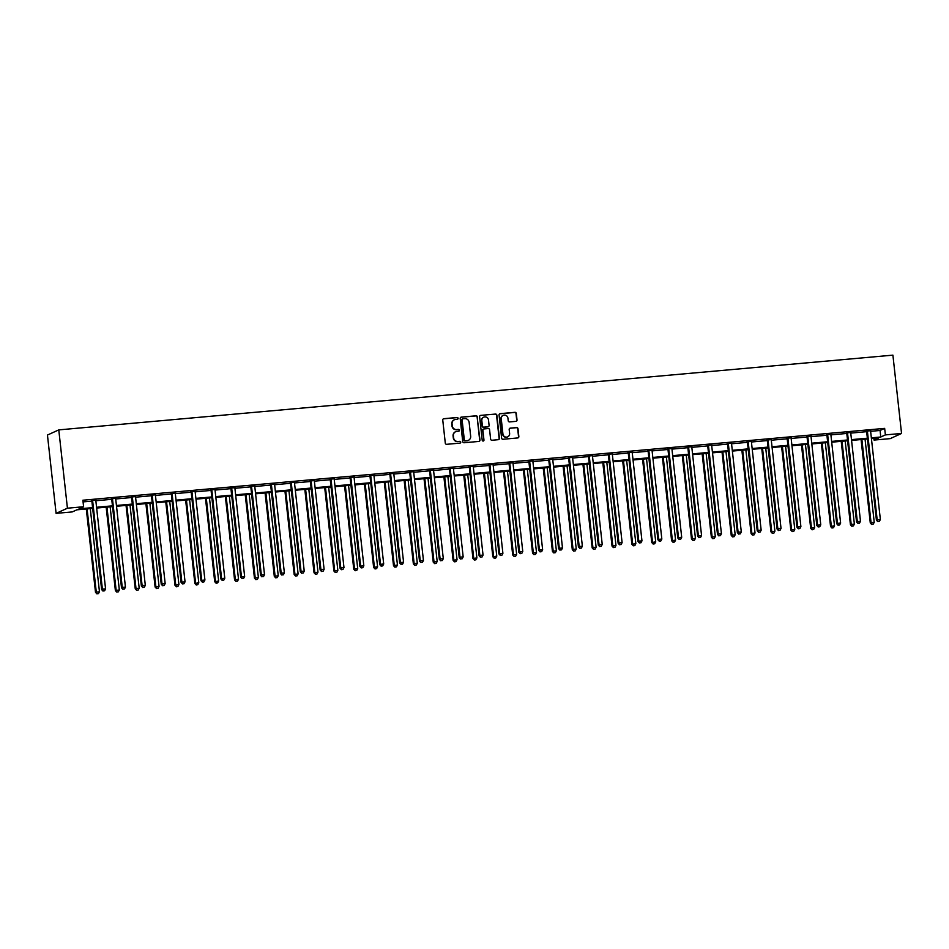 <?xml version="1.0" encoding="UTF-8"?>
<svg xmlns="http://www.w3.org/2000/svg" width="949" height="949" viewBox="0 0 949 949"><rect width="100%" height="100%" fill="white"/><g stroke="black" fill="none" stroke-linecap="round" stroke-linejoin="round"><path stroke-width="1.42" d="M458.118 418.319A0.902 0.878 65.5 0 0 457.145 417.501L443.859 418.687A1.293 1.246 65.5 0 0 442.756 420.075L445.295 443.136A1.293 1.246 65.5 0 0 446.694 444.31L459.968 443.124A0.902 0.878 65.5 0 0 460.751 442.151A0.902 0.878 65.5 0 0 459.767 441.332L458.059 441.487A4.14 3.998 65.5 0 1 453.598 437.738L453.385 435.816A4.14 3.998 65.5 0 1 456.932 431.356L458.652 431.202A0.902 0.878 65.5 0 0 459.435 430.229A0.902 0.878 65.5 0 0 458.462 429.411L456.742 429.565A4.14 3.998 65.5 0 1 452.282 425.828L452.068 423.906A4.14 3.998 65.5 0 1 455.615 419.446L457.335 419.292A0.902 0.878 65.5 0 0 458.118 418.319M457.454 419.268A0.902 0.878 65.5 0 0 456.837 417.631L443.551 418.829A1.293 1.246 65.5 0 0 443.313 418.877M460.087 443.1A0.902 0.878 65.5 0 0 459.47 441.463L458.059 441.487M458.77 431.19A0.902 0.878 65.5 0 0 458.153 429.553L456.742 429.565M515.924 421.356A1.293 1.246 65.5 0 0 517.027 419.956L516.315 413.491A1.293 1.246 65.5 0 0 514.927 412.317L500.17 413.645A1.293 1.246 65.5 0 0 499.067 415.033L501.606 438.094A1.293 1.246 65.5 0 0 503.006 439.268L517.751 437.94A1.293 1.246 65.5 0 0 518.854 436.552L518 428.734A1.293 1.246 65.5 0 0 516.6 427.56L510.289 428.129A1.293 1.246 65.5 0 0 509.186 429.529L509.613 433.396A3.464 3.345 65.5 0 1 507.703 436.848A3.464 3.345 65.5 0 1 502.923 434.001L501.25 418.817A3.464 3.345 65.5 0 1 503.16 415.365A3.464 3.345 65.5 0 1 507.94 418.212L508.213 420.751A1.293 1.246 65.5 0 0 509.601 421.914L515.924 421.356M870.624 431.321L880.067 430.466L884.658 428.379L885.381 434.903L901.55 433.456L892.902 355.14L58.779 429.885L47.45 435.045L56.098 513.362L72.266 511.914L76.857 509.827L92.67 508.403M884.658 428.379L82.883 500.218L83.595 506.742L67.426 508.201L58.779 429.885M477.442 416.967A1.293 1.246 65.5 0 0 476.042 415.804L461.297 417.121A1.293 1.246 65.5 0 0 460.194 418.521L462.732 441.582A1.293 1.246 65.5 0 0 464.12 442.744L478.877 441.427A1.293 1.246 65.5 0 0 479.98 440.028L477.133 417.109A1.293 1.246 65.5 0 0 475.746 415.947L460.989 417.263A1.293 1.246 65.5 0 0 460.751 417.311M480.74 415.377L495.485 414.061A1.293 1.246 65.5 0 1 496.873 415.235L499.423 438.296A1.293 1.246 65.5 0 1 498.308 439.684L491.997 440.253A1.293 1.246 65.5 0 1 490.609 439.079L489.577 429.731A1.293 1.246 65.5 0 0 488.189 428.557L484.002 428.936A1.293 1.246 65.5 0 0 482.887 430.324L483.966 440.063A0.902 0.878 65.5 0 1 483.468 440.965A0.902 0.878 65.5 0 1 482.211 440.217L479.625 416.777A1.293 1.246 65.5 0 1 480.74 415.377L495.485 414.061M83.061 501.891L91.863 501.096M95.849 500.74L111.733 499.316M115.707 498.96L131.591 497.537M135.577 497.181L151.46 495.758M155.446 495.402L171.33 493.978M175.304 493.622L191.188 492.199M195.174 491.843L211.058 490.419M215.043 490.064L230.927 488.64M234.913 488.284L250.785 486.861M254.771 486.505L270.655 485.081M274.641 484.725L290.524 483.302M294.51 482.946L310.394 481.523M314.368 481.167L330.252 479.743M334.238 479.387L350.122 477.964M354.107 477.596L369.991 476.173M373.965 475.817L389.849 474.393M393.835 474.037L409.719 472.614M413.705 472.258L429.589 470.834M433.574 470.479L449.446 469.055M453.432 468.699L469.316 467.276M473.302 466.92L489.186 465.496M493.172 465.14L509.055 463.717M513.029 463.361L528.913 461.938M532.899 461.582L548.783 460.158M552.769 459.802L568.653 458.379M572.627 458.023L588.51 456.599M592.496 456.244L608.38 454.82M612.366 454.464L628.25 453.041M632.236 452.685L648.108 451.261M652.093 450.894L667.977 449.482M671.963 449.114L687.847 447.691M691.833 447.335L707.717 445.911M711.691 445.556L727.575 444.132M731.56 443.776L747.444 442.353M751.43 441.997L767.314 440.573M771.288 440.217L787.172 438.794M791.158 438.438L807.041 437.014M811.027 436.659L826.911 435.235M830.897 434.879L846.769 433.456M850.755 433.1L866.639 431.676M95.837 500.159L91.638 500.526M115.707 498.379L111.496 498.747M135.577 496.6L131.365 496.968M155.446 494.809L151.235 495.188M175.304 493.029L171.093 493.409M195.174 491.25L190.963 491.629M215.043 489.47L210.832 489.85M234.901 487.691L230.702 488.071M254.771 485.912L250.56 486.291M274.641 484.132L270.429 484.512M294.498 482.353L290.299 482.733M314.368 480.574L310.157 480.953M334.238 478.794L330.027 479.174M354.107 477.015L349.896 477.394M373.965 475.235L369.754 475.615M393.835 473.456L389.624 473.824M413.705 471.677L409.493 472.044M433.563 469.897L429.363 470.265M453.432 468.106L449.221 468.486M473.302 466.327L469.091 466.706M493.16 464.547L488.96 464.927M513.029 462.768L508.818 463.148M532.899 460.989L528.688 461.368M552.769 459.209L548.558 459.589M572.627 457.43L568.415 457.809M592.496 455.65L588.285 456.03M612.366 453.871L608.155 454.251M632.224 452.092L628.024 452.471M652.093 450.312L647.882 450.692M671.963 448.533L667.752 448.913M691.821 446.754L687.622 447.121M711.691 444.974L707.48 445.342M731.56 443.195L727.349 443.563M751.43 441.404L747.219 441.783M771.288 439.624L767.077 440.004M791.158 437.845L786.946 438.224M811.027 436.066L806.816 436.445M830.885 434.286L826.686 434.666M850.755 432.507L846.544 432.886M870.624 430.727L866.413 431.107M901.55 433.456L890.221 438.628L874.041 440.075L878.644 437.975L871.431 438.628M873.863 438.402L874.041 440.075M871.348 437.845L880.779 437.003L885.381 434.903M83.595 506.742L79.004 508.842L92.587 507.632M96.561 507.264L112.457 505.841M116.43 505.485L132.314 504.061M136.3 503.705L152.184 502.282M156.17 501.926L172.054 500.503M176.028 500.147L191.912 498.723M195.897 498.367L211.781 496.944M215.767 496.588L231.651 495.164M235.625 494.809L251.521 493.385M255.495 493.029L271.378 491.606M275.364 491.25L291.248 489.826M295.222 489.47L311.118 488.047M315.092 487.691L330.976 486.268M334.961 485.912L350.845 484.488M354.831 484.132L370.715 482.709M374.689 482.353L390.573 480.929M394.559 480.562L410.442 479.138M414.428 478.782L430.312 477.359M434.286 477.003L450.182 475.579M454.156 475.224L470.04 473.8M474.026 473.444L489.909 472.021M493.883 471.665L509.779 470.241M513.753 469.885L529.637 468.462M533.623 468.106L549.507 466.683M553.492 466.327L569.376 464.903M573.35 464.547L589.234 463.124M593.22 462.768L609.104 461.344M613.09 460.989L628.973 459.565M632.947 459.209L648.843 457.786M652.817 457.43L668.701 456.006M672.687 455.65L688.571 454.227M692.545 453.871L708.44 452.448M712.414 452.08L728.298 450.656M732.284 450.301L748.168 448.877M752.154 448.521L768.038 447.098M772.011 446.742L787.895 445.318M791.881 444.962L807.765 443.539M811.751 443.183L827.635 441.76M831.609 441.404L847.504 439.98M851.478 439.624L867.362 438.201M67.426 508.201L56.098 513.362M867.445 438.984L851.561 440.407M847.587 440.763L831.704 442.187M827.718 442.542L811.834 443.966M807.848 444.322L791.964 445.745M787.99 446.101L772.095 447.525M768.121 447.881L752.237 449.304M748.251 449.66L732.367 451.083M728.393 451.439L712.497 452.863M708.523 453.219L692.64 454.642M688.654 454.998L672.77 456.422M668.784 456.777L652.9 458.201M648.926 458.557L633.042 459.98M629.057 460.336L613.173 461.76M609.187 462.116L593.303 463.539M589.329 463.895L573.433 465.318M569.459 465.686L553.575 467.11M549.59 467.466L533.706 468.889M529.732 469.245L513.836 470.668M509.862 471.024L493.978 472.448M489.992 472.804L474.109 474.227M470.123 474.583L454.239 476.007M450.265 476.362L434.381 477.786M430.395 478.142L414.511 479.565M410.526 479.921L394.642 481.345M390.668 481.701L374.772 483.124M370.798 483.48L354.914 484.903M350.928 485.259L335.044 486.683M331.071 487.039L315.175 488.462M311.201 488.818L295.317 490.242M291.331 490.597L275.447 492.021M271.461 492.389L255.578 493.812M251.604 494.168L235.72 495.592M231.734 495.947L215.85 497.371M211.864 497.727L195.98 499.15M192.006 499.506L176.111 500.93M172.137 501.286L156.253 502.709M152.267 503.065L136.383 504.488M132.409 504.844L116.513 506.268M112.54 506.624L96.656 508.047M880.067 430.466L880.779 437.003M454.203 419.849A4.14 3.998 65.5 0 0 451.771 424.037L452.068 423.906M456.433 429.707A4.14 3.998 65.5 0 1 451.973 425.959L451.771 424.037M455.52 431.771A4.14 3.998 65.5 0 0 453.076 435.959L453.385 435.816M457.75 441.617A4.14 3.998 65.5 0 1 453.29 437.88L453.076 435.959M479.115 441.38A1.293 1.246 65.5 0 0 479.684 440.17L477.133 417.109M462.875 418.794A0.902 0.878 65.5 0 0 462.092 419.766L464.334 440.016A0.902 0.878 65.5 0 0 465.307 440.834L467.11 440.668A4.14 3.998 65.5 0 0 470.668 436.208L469.138 422.376A4.14 3.998 65.5 0 0 464.678 418.628L462.875 418.794M462.448 418.948A0.902 0.878 65.5 0 0 461.783 419.909L462.092 419.766M468.225 440.395A4.14 3.998 65.5 0 1 466.813 440.811L464.998 440.977A0.902 0.878 65.5 0 1 464.025 440.158L461.783 419.909M498.545 439.636A1.293 1.246 65.5 0 0 499.115 438.426L496.564 415.365A1.293 1.246 65.5 0 0 495.176 414.203M483.456 429.114A1.293 1.246 65.5 0 0 482.578 430.466L483.966 440.063M483.302 441.024A0.902 0.878 65.5 0 0 483.658 440.206M488.51 420.027A3.464 3.345 65.5 0 0 483.729 417.18A3.464 3.345 65.5 0 0 481.819 420.621L482.412 425.971A1.293 1.246 65.5 0 0 483.8 427.145L487.988 426.765A1.293 1.246 65.5 0 0 489.091 425.377L488.51 420.027M483.575 417.252A3.464 3.345 65.5 0 0 481.511 420.763L481.819 420.621M488.225 426.718A1.293 1.246 65.5 0 1 487.679 426.908L483.492 427.275A1.293 1.246 65.5 0 1 482.104 426.113L481.511 420.763M503.006 415.448A3.464 3.345 65.5 0 0 500.942 418.96L501.25 418.817M507.549 436.908A3.464 3.345 65.5 0 1 502.614 434.144L500.942 418.96M517.988 437.892A1.293 1.246 65.5 0 0 518.557 436.694L517.691 428.877A1.293 1.246 65.5 0 0 516.303 427.702L509.981 428.272A1.293 1.246 65.5 0 0 509.743 428.319M516.161 421.309A1.293 1.246 65.5 0 0 516.719 420.099L516.007 413.622A1.293 1.246 65.5 0 0 514.619 412.459L499.862 413.776A1.293 1.246 65.5 0 0 499.625 413.823M86.3 508.972L95.505 592.354L99.455 591.725L90.285 508.617M87.094 508.901L96.276 592.01L96.881 593.86L98.459 593.611L97.189 593.718M99.455 591.725L98.459 593.611M96.881 593.86L95.505 592.354M92.646 500.847L91.875 501.191L101.626 589.566L102.397 589.21L92.646 500.847A1.317 1.269 65.5 0 0 92.492 500.372L92.397 500.182M103.311 590.93L104.58 590.812L103.311 590.93L102.397 589.21L105.576 588.926L95.825 500.562A1.317 1.269 65.5 0 1 95.861 500.064L95.92 499.862M91.875 501.191A1.317 1.269 65.5 0 0 91.733 500.716L91.495 500.265M101.626 589.566L103.002 591.073M104.58 590.812L105.576 588.926M106.169 507.193L115.375 590.575L119.325 589.946L110.143 506.837M106.964 507.122L116.134 590.231L116.751 592.081L118.328 591.832L117.047 591.939M119.325 589.946L118.328 591.832M116.751 592.081L115.375 590.575M126.039 505.414L135.244 588.795L139.183 588.166L130.013 505.058M126.834 505.343L136.004 588.451L136.609 590.302L138.186 590.053L136.917 590.159M139.183 588.166L138.186 590.053M136.609 590.302L135.244 588.795M112.504 499.067L111.745 499.411L121.496 587.787L122.267 587.431L112.504 499.067A1.317 1.269 65.5 0 0 112.362 498.593L112.267 498.403M123.18 589.151L124.449 589.032L123.18 589.151L122.267 587.431L125.446 587.146L115.695 498.783A1.317 1.269 65.5 0 1 115.731 498.284L115.778 498.083M111.745 499.411A1.317 1.269 65.5 0 0 111.591 498.937L111.365 498.486M121.496 587.787L122.872 589.293M124.449 589.032L125.446 587.146M132.374 497.288L131.603 497.632L141.365 586.008L142.125 585.652L132.374 497.288A1.317 1.269 65.5 0 0 132.231 496.802L132.136 496.624M143.038 587.372L144.319 587.253L143.038 587.372L142.125 585.652L145.316 585.367L135.553 497.003A1.317 1.269 65.5 0 1 135.6 496.505L135.648 496.303M131.603 497.632A1.317 1.269 65.5 0 0 131.46 497.157L131.223 496.707M141.365 586.008L142.741 587.514M144.319 587.253L145.316 585.367M145.897 503.634L155.102 587.016L159.052 586.387L149.883 503.278M146.692 503.563L155.873 586.672L156.478 588.522L158.056 588.273L156.787 588.38M159.052 586.387L158.056 588.273M156.478 588.522L155.102 587.016M165.767 501.855L174.972 585.236L178.922 584.596L169.741 501.499M166.561 501.784L175.731 584.881L176.348 586.743L177.926 586.494L176.644 586.601M178.922 584.596L177.926 586.494M176.348 586.743L174.972 585.236M185.636 500.076L194.842 583.457L198.792 582.816L189.61 499.72M186.431 500.004L195.601 583.101L196.206 584.964L197.783 584.703L196.514 584.821M198.792 582.816L197.783 584.703M196.206 584.964L194.842 583.457M152.243 495.508L151.472 495.853L161.235 584.216L161.994 583.872L152.243 495.508A1.317 1.269 65.5 0 0 152.089 495.022L151.994 494.844M162.908 585.592L164.177 585.474L162.908 585.592L161.994 583.872L165.173 583.588L155.422 495.224A1.317 1.269 65.5 0 1 155.458 494.726L155.517 494.524M151.472 495.853A1.317 1.269 65.5 0 0 151.33 495.378L151.093 494.927M161.235 584.216L162.599 585.723M164.177 585.474L165.173 583.588M172.101 493.729L171.342 494.073L181.093 582.437L181.864 582.093L172.101 493.729A1.317 1.269 65.5 0 0 171.959 493.243L171.864 493.065M182.777 583.813L184.047 583.694L182.777 583.813L181.864 582.093L185.043 581.808L175.292 493.444A1.317 1.269 65.5 0 1 175.328 492.946L175.387 492.745M171.342 494.073A1.317 1.269 65.5 0 0 171.2 493.599L170.962 493.148M181.093 582.437L182.469 583.943M184.047 583.694L185.043 581.808M191.971 491.95L191.212 492.294L200.963 580.658L201.734 580.313L191.971 491.95A1.317 1.269 65.5 0 0 191.828 491.463L191.734 491.285M202.635 582.034L203.916 581.915L202.635 582.034L201.734 580.313L204.913 580.029L195.15 491.665A1.317 1.269 65.5 0 1 195.197 491.167L195.245 490.965M191.212 492.294A1.317 1.269 65.5 0 0 191.057 491.819L190.82 491.368M200.963 580.658L202.339 582.164M203.916 581.915L204.913 580.029M205.494 498.296L214.699 581.678L218.65 581.037L209.48 497.94M206.289 498.225L215.47 581.322L216.075 583.184L217.653 582.923L216.384 583.042M218.65 581.037L217.653 582.923M216.075 583.184L214.699 581.678M211.841 490.17L211.069 490.514L220.832 578.878L221.592 578.534L211.841 490.17A1.317 1.269 65.5 0 0 211.698 489.684L211.591 489.506M222.505 580.254L223.786 580.136L222.505 580.254L221.592 578.534L224.783 578.249L215.02 489.886A1.317 1.269 65.5 0 1 215.055 489.387L215.115 489.186M211.069 490.514A1.317 1.269 65.5 0 0 210.927 490.04L210.69 489.577M220.832 578.878L222.196 580.385M223.786 580.136L224.783 578.249M225.364 496.517L234.569 579.898L238.519 579.258L229.35 496.161M226.159 496.446L235.34 579.542L235.945 581.405L237.523 581.144L236.254 581.263M238.519 579.258L237.523 581.144M235.945 581.405L234.569 579.898M231.71 488.391L230.939 488.735L240.69 577.099L241.461 576.755L231.71 488.391A1.317 1.269 65.5 0 0 231.556 487.905L231.461 487.727M242.375 578.463L243.644 578.356L242.375 578.463L241.461 576.755L244.64 576.47L234.889 488.094A1.317 1.269 65.5 0 1 234.925 487.608L234.984 487.406M230.939 488.735A1.317 1.269 65.5 0 0 230.797 488.261L230.56 487.798M240.69 577.099L242.066 578.605M243.644 578.356L244.64 576.47M245.233 494.737L254.439 578.119L258.389 577.478L249.207 494.382M246.028 494.666L255.198 577.763L255.803 579.625L257.393 579.365L256.111 579.483M258.389 577.478L257.393 579.365M255.803 579.625L254.439 578.119M251.568 486.6L250.809 486.956L260.56 575.319L261.331 574.975L251.568 486.6A1.317 1.269 65.5 0 0 251.426 486.125L251.331 485.935M262.244 576.684L263.514 576.577L262.244 576.684L261.331 574.975L264.51 574.691L254.759 486.315A1.317 1.269 65.5 0 1 254.795 485.829L254.842 485.627M250.809 486.956A1.317 1.269 65.5 0 0 250.655 486.481L250.417 486.018M260.56 575.319L261.936 576.826M263.514 576.577L264.51 574.691M265.091 492.958L274.297 576.34L278.247 575.699L269.077 492.602M265.898 492.887L275.068 575.984L275.673 577.846L277.25 577.585L275.981 577.704M278.247 575.699L277.25 577.585M275.673 577.846L274.297 576.34M271.438 484.82L270.667 485.176L280.43 573.54L281.189 573.196L271.438 484.82A1.317 1.269 65.5 0 0 271.295 484.346L271.189 484.156M282.102 574.904L283.383 574.797L282.102 574.904L281.189 573.196L284.38 572.911L274.617 484.536A1.317 1.269 65.5 0 1 274.664 484.049L274.712 483.848M270.667 485.176A1.317 1.269 65.5 0 0 270.524 484.69L270.287 484.239M280.43 573.54L281.794 575.047M283.383 574.797L284.38 572.911M284.961 491.179L294.166 574.56L298.116 573.92L288.947 490.823M285.756 491.108L294.937 574.204L295.542 576.067L297.12 575.806L295.851 575.924M298.116 573.92L297.12 575.806M295.542 576.067L294.166 574.56M291.307 483.041L290.536 483.397L300.287 571.761L301.058 571.417L291.307 483.041A1.317 1.269 65.5 0 0 291.153 482.567L291.058 482.377M301.972 573.125L303.241 573.018L301.972 573.125L301.058 571.417L304.238 571.132L294.487 482.756A1.317 1.269 65.5 0 1 294.522 482.258L294.581 482.068M290.536 483.397A1.317 1.269 65.5 0 0 290.394 482.911L290.157 482.46M300.287 571.761L301.663 573.267M303.241 573.018L304.238 571.132M304.831 489.399L314.036 572.769L317.986 572.14L308.805 489.032M305.625 489.328L314.795 572.425L315.412 574.275L316.99 574.026L315.709 574.145M317.986 572.14L316.99 574.026M315.412 574.275L314.036 572.769M311.165 481.262L310.406 481.618L320.157 569.981L320.928 569.637L311.165 481.262A1.317 1.269 65.5 0 0 311.023 480.787L310.928 480.597M321.841 571.345L323.111 571.239L321.841 571.345L320.928 569.637L324.107 569.341L314.356 480.977A1.317 1.269 65.5 0 1 314.392 480.479L314.439 480.289M310.406 481.618A1.317 1.269 65.5 0 0 310.252 481.131L310.026 480.68M320.157 569.981L321.533 571.488M323.111 571.239L324.107 569.341M324.7 487.608L333.906 570.99L337.844 570.361L328.674 487.252M325.495 487.537L334.665 570.646L335.27 572.496L336.848 572.247L335.578 572.366M337.844 570.361L336.848 572.247M335.27 572.496L333.906 570.99M331.035 479.482L330.264 479.838L340.027 568.202L340.786 567.846L331.035 479.482A1.317 1.269 65.5 0 0 330.893 479.008L330.798 478.818M341.699 569.566L342.98 569.459L341.699 569.566L340.786 567.846L343.977 567.561L334.214 479.198A1.317 1.269 65.5 0 1 334.262 478.699L334.309 478.51M330.264 479.838A1.317 1.269 65.5 0 0 330.122 479.352L329.884 478.901M340.027 568.202L341.403 569.708M342.98 569.459L343.977 567.561M344.558 485.829L353.763 569.21L357.714 568.581L348.544 485.473M345.353 485.758L354.535 568.866L355.14 570.717L356.717 570.468L355.448 570.586M357.714 568.581L356.717 570.468M355.14 570.717L353.763 569.21M350.905 477.703L350.134 478.059L359.896 566.423L360.656 566.067L350.905 477.703A1.317 1.269 65.5 0 0 350.75 477.228L350.656 477.039M361.569 567.787L362.838 567.668L361.569 567.787L360.656 566.067L363.835 565.782L354.084 477.418A1.317 1.269 65.5 0 1 354.119 476.92L354.179 476.73M350.134 478.059A1.317 1.269 65.5 0 0 349.991 477.572L349.754 477.122M359.896 566.423L361.261 567.929M362.838 567.668L363.835 565.782M364.428 484.049L373.633 567.431L377.583 566.802L368.402 483.693M365.223 483.978L374.392 567.087L375.009 568.937L376.587 568.688L375.306 568.795M377.583 566.802L376.587 568.688M375.009 568.937L373.633 567.431M370.762 475.923L370.003 476.268L379.754 564.643L380.525 564.287L370.762 475.923A1.317 1.269 65.5 0 0 370.62 475.449L370.525 475.259M381.439 566.007L382.708 565.889L381.439 566.007L380.525 564.287L383.704 564.003L373.953 475.639A1.317 1.269 65.5 0 1 373.989 475.141L374.048 474.951M370.003 476.268A1.317 1.269 65.5 0 0 369.861 475.793L369.624 475.342M379.754 564.643L381.13 566.15M382.708 565.889L383.704 564.003M384.298 482.27L393.503 565.651L397.453 565.023L388.271 481.914M385.092 482.199L394.262 565.307L394.867 567.158L396.445 566.909L395.175 567.016M397.453 565.023L396.445 566.909M394.867 567.158L393.503 565.651M390.632 474.144L389.873 474.488L399.624 562.864L400.395 562.508L390.632 474.144A1.317 1.269 65.5 0 0 390.49 473.67L390.395 473.48M401.297 564.228L402.578 564.109L401.297 564.228L400.395 562.508L403.574 562.223L393.811 473.859A1.317 1.269 65.5 0 1 393.859 473.361L393.906 473.16M389.873 474.488A1.317 1.269 65.5 0 0 389.719 474.014L389.481 473.563M399.624 562.864L401 564.37M402.578 564.109L403.574 562.223M404.155 480.491L413.361 563.872L417.311 563.243L408.141 480.135M404.95 480.419L414.132 563.528L414.737 565.379L416.314 565.13L415.045 565.236M417.311 563.243L416.314 565.13M414.737 565.379L413.361 563.872M410.502 472.365L409.731 472.709L419.494 561.084L420.253 560.729L410.502 472.365A1.317 1.269 65.5 0 0 410.359 471.89L410.253 471.7M421.166 562.449L422.447 562.33L421.166 562.449L420.253 560.729L423.444 560.444L413.681 472.08A1.317 1.269 65.5 0 1 413.717 471.582L413.776 471.38M409.731 472.709A1.317 1.269 65.5 0 0 409.588 472.234L409.351 471.783M419.494 561.084L420.858 562.591M422.447 562.33L423.444 560.444M424.025 478.711L433.23 562.093L437.181 561.464L428.011 478.355M424.82 478.64L434.001 561.749L434.606 563.599L436.184 563.35L434.915 563.457M437.181 561.464L436.184 563.35M434.606 563.599L433.23 562.093M430.372 470.585L429.6 470.929L439.351 559.305L440.122 558.949L430.372 470.585A1.317 1.269 65.5 0 0 430.217 470.099L430.122 469.921M441.036 560.669L442.305 560.551L441.036 560.669L440.122 558.949L443.302 558.664L433.551 470.301A1.317 1.269 65.5 0 1 433.586 469.802L433.646 469.601M429.6 470.929A1.317 1.269 65.5 0 0 429.458 470.455L429.221 470.004M439.351 559.305L440.727 560.812M442.305 560.551L443.302 558.664M443.895 476.932L453.1 560.313L457.05 559.685L447.869 476.576M444.69 476.861L453.859 559.969L454.464 561.82L456.054 561.571L454.773 561.678M457.05 559.685L456.054 561.571M454.464 561.82L453.1 560.313M450.229 468.806L449.47 469.15L459.221 557.526L459.992 557.17L450.229 468.806A1.317 1.269 65.5 0 0 450.087 468.32L449.992 468.142M460.906 558.89L462.175 558.771L460.906 558.89L459.992 557.17L463.171 556.885L453.42 468.521A1.317 1.269 65.5 0 1 453.456 468.023L453.503 467.821M449.47 469.15A1.317 1.269 65.5 0 0 449.316 468.676L449.079 468.225M459.221 557.526L460.597 559.032M462.175 558.771L463.171 556.885M463.753 475.152L472.958 558.534L476.908 557.893L467.738 474.797M464.559 475.081L473.729 558.19L474.334 560.04L475.912 559.791L474.642 559.898M476.908 557.893L475.912 559.791M474.334 560.04L472.958 558.534M470.099 467.027L469.328 467.371L479.091 555.734L479.85 555.39L470.099 467.027A1.317 1.269 65.5 0 0 469.957 466.54L469.85 466.362M480.763 557.11L482.045 556.992L480.763 557.11L479.85 555.39L483.041 555.106L473.278 466.742A1.317 1.269 65.5 0 1 473.326 466.244L473.373 466.042M469.328 467.371A1.317 1.269 65.5 0 0 469.186 466.896L468.948 466.445M479.091 555.734L480.455 557.241M482.045 556.992L483.041 555.106M483.622 473.373L492.828 556.755L496.778 556.114L487.608 473.017M484.417 473.302L493.599 556.399L494.204 558.261L495.781 558L494.512 558.119M496.778 556.114L495.781 558M494.204 558.261L492.828 556.755M489.969 465.247L489.198 465.591L498.949 553.955L499.72 553.611L489.969 465.247A1.317 1.269 65.5 0 0 489.814 464.761L489.72 464.583M500.633 555.331L501.902 555.212L500.633 555.331L499.72 553.611L502.899 553.326L493.148 464.963A1.317 1.269 65.5 0 1 493.183 464.464L493.243 464.263M489.198 465.591A1.317 1.269 65.5 0 0 489.055 465.117L488.818 464.666M498.949 553.955L500.325 555.462M501.902 555.212L502.899 553.326M503.492 471.594L512.697 554.975L516.647 554.335L507.466 471.238M504.287 471.523L513.456 554.619L514.073 556.482L515.651 556.221L514.37 556.339M516.647 554.335L515.651 556.221M514.073 556.482L512.697 554.975M509.827 463.468L509.067 463.812L518.818 552.176L519.589 551.832L509.827 463.468A1.317 1.269 65.5 0 0 509.684 462.982L509.589 462.804M520.503 553.552L521.772 553.433L520.503 553.552L519.589 551.832L522.769 551.547L513.018 463.183A1.317 1.269 65.5 0 1 513.053 462.685L513.101 462.483M509.067 463.812A1.317 1.269 65.5 0 0 508.913 463.337L508.688 462.875M518.818 552.176L520.194 553.682M521.772 553.433L522.769 551.547M523.362 469.814L532.567 553.196L536.505 552.555L527.336 469.458M524.156 469.743L533.326 552.84L533.931 554.702L535.509 554.441L534.24 554.56M536.505 552.555L535.509 554.441M533.931 554.702L532.567 553.196M529.696 461.688L528.925 462.033L538.688 550.396L539.447 550.052L529.696 461.688A1.317 1.269 65.5 0 0 529.554 461.202L529.459 461.024M540.361 551.76L541.642 551.654L540.361 551.76L539.447 550.052L542.638 549.768L532.875 461.392A1.317 1.269 65.5 0 1 532.923 460.906L532.97 460.704M528.925 462.033A1.317 1.269 65.5 0 0 528.783 461.558L528.546 461.095M538.688 550.396L540.064 551.903M541.642 551.654L542.638 549.768M543.219 468.035L552.425 551.416L556.375 550.776L547.205 467.679M544.014 467.964L553.196 551.061L553.801 552.923L555.379 552.662L554.109 552.781M556.375 550.776L555.379 552.662M553.801 552.923L552.425 551.416M549.566 459.897L548.795 460.253L558.558 548.617L559.317 548.273L549.566 459.897A1.317 1.269 65.5 0 0 549.412 459.423L549.317 459.245M560.23 549.981L561.5 549.874L560.23 549.981L559.317 548.273L562.496 547.988L552.745 459.613A1.317 1.269 65.5 0 1 552.781 459.126L552.84 458.925M548.795 460.253A1.317 1.269 65.5 0 0 548.652 459.779L548.415 459.316M558.558 548.617L559.922 550.123M561.5 549.874L562.496 547.988M563.089 466.256L572.294 549.637L576.245 548.996L567.063 465.9M563.884 466.184L573.054 549.281L573.671 551.144L575.248 550.883L573.967 551.001M576.245 548.996L575.248 550.883M573.671 551.144L572.294 549.637M569.424 458.118L568.665 458.474L578.416 546.838L579.187 546.494L569.424 458.118A1.317 1.269 65.5 0 0 569.281 457.643L569.186 457.454M580.1 548.202L581.369 548.095L580.1 548.202L579.187 546.494L582.366 546.209L572.615 457.833A1.317 1.269 65.5 0 1 572.65 457.347L572.71 457.145M568.665 458.474A1.317 1.269 65.5 0 0 568.522 457.987L568.285 457.537M578.416 546.838L579.792 548.344M581.369 548.095L582.366 546.209M582.959 464.476L592.164 547.858L596.114 547.217L586.933 464.12M583.754 464.405L592.923 547.502L593.528 549.364L595.106 549.103L593.837 549.222M596.114 547.217L595.106 549.103M593.528 549.364L592.164 547.858M589.293 456.339L588.534 456.694L598.285 545.058L599.056 544.714L589.293 456.339A1.317 1.269 65.5 0 0 589.151 455.864L589.056 455.674M599.958 546.422L601.239 546.316L599.958 546.422L599.056 544.714L602.235 544.429L592.473 456.054A1.317 1.269 65.5 0 1 592.52 455.567L592.567 455.366M588.534 456.694A1.317 1.269 65.5 0 0 588.38 456.208L588.143 455.757M598.285 545.058L599.661 546.565M601.239 546.316L602.235 544.429M602.817 462.697L612.022 546.066L615.972 545.438L606.802 462.329M603.611 462.626L612.793 545.722L613.398 547.573L614.976 547.324L613.706 547.443M615.972 545.438L614.976 547.324M613.398 547.573L612.022 546.066M609.163 454.559L608.392 454.915L618.155 543.279L618.914 542.935L609.163 454.559A1.317 1.269 65.5 0 0 609.021 454.085L608.914 453.895M619.827 544.643L621.109 544.536L619.827 544.643L618.914 542.935L622.105 542.65L612.342 454.274A1.317 1.269 65.5 0 1 612.378 453.776L612.437 453.586M608.392 454.915A1.317 1.269 65.5 0 0 608.25 454.429L608.012 453.978M618.155 543.279L619.519 544.785M621.109 544.536L622.105 542.65M622.686 460.906L631.892 544.287L635.842 543.658L626.672 460.55M623.481 460.834L632.663 543.943L633.268 545.794L634.845 545.545L633.576 545.663M635.842 543.658L634.845 545.545M633.268 545.794L631.892 544.287M629.033 452.78L628.262 453.136L638.013 541.499L638.784 541.144L629.033 452.78A1.317 1.269 65.5 0 0 628.879 452.305L628.784 452.115M639.697 542.864L640.966 542.757L639.697 542.864L638.784 541.144L641.963 540.859L632.212 452.495A1.317 1.269 65.5 0 1 632.248 451.997L632.307 451.807M628.262 453.136A1.317 1.269 65.5 0 0 628.119 452.649L627.882 452.199M638.013 541.499L639.389 543.006M640.966 542.757L641.963 540.859M642.556 459.126L651.761 542.508L655.712 541.879L646.53 458.77M643.351 459.055L652.521 542.164L653.126 544.014L654.715 543.765L653.434 543.884M655.712 541.879L654.715 543.765M653.126 544.014L651.761 542.508M648.891 451L648.131 451.356L657.882 539.72L658.653 539.364L648.891 451A1.317 1.269 65.5 0 0 648.748 450.526L648.653 450.336M659.567 541.084L660.836 540.966L659.567 541.084L658.653 539.364L661.833 539.079L652.082 450.716A1.317 1.269 65.5 0 1 652.117 450.217L652.165 450.028M648.131 451.356A1.317 1.269 65.5 0 0 647.977 450.87L647.74 450.419M657.882 539.72L659.258 541.227M660.836 540.966L661.833 539.079M662.414 457.347L671.619 540.728L675.569 540.1L666.4 456.991M663.221 457.276L672.39 540.384L672.995 542.235L674.573 541.986L673.304 542.104M675.569 540.1L674.573 541.986M672.995 542.235L671.619 540.728M668.76 449.221L667.989 449.577L677.752 537.941L678.511 537.585L668.76 449.221A1.317 1.269 65.5 0 0 668.618 448.747L668.511 448.557M679.425 539.305L680.706 539.186L679.425 539.305L678.511 537.585L681.702 537.3L671.939 448.936A1.317 1.269 65.5 0 1 671.987 448.438L672.034 448.248M667.989 449.577A1.317 1.269 65.5 0 0 667.847 449.091L667.61 448.64M677.752 537.941L679.116 539.447M680.706 539.186L681.702 537.3M682.284 455.567L691.489 538.949L695.439 538.32L686.269 455.212M683.078 455.496L692.26 538.605L692.865 540.456L694.443 540.206L693.173 540.313M695.439 538.32L694.443 540.206M692.865 540.456L691.489 538.949M688.63 447.442L687.859 447.786L697.61 536.161L698.381 535.805L688.63 447.442A1.317 1.269 65.5 0 0 688.476 446.967L688.381 446.777M699.294 537.525L700.564 537.407L699.294 537.525L698.381 535.805L701.56 535.521L691.809 447.157A1.317 1.269 65.5 0 1 691.845 446.659L691.904 446.457M687.859 447.786A1.317 1.269 65.5 0 0 687.717 447.311L687.479 446.86M697.61 536.161L698.986 537.668M700.564 537.407L701.56 535.521M702.153 453.788L711.359 537.17L715.309 536.541L706.127 453.432M702.948 453.717L712.118 536.826L712.735 538.676L714.312 538.427L713.031 538.534M715.309 536.541L714.312 538.427M712.735 538.676L711.359 537.17M708.488 445.662L707.729 446.006L717.48 534.382L718.251 534.026L708.488 445.662A1.317 1.269 65.5 0 0 708.345 445.188L708.251 444.998M719.164 535.746L720.433 535.627L719.164 535.746L718.251 534.026L721.43 533.741L711.679 445.378A1.317 1.269 65.5 0 1 711.714 444.879L711.762 444.678M707.729 446.006A1.317 1.269 65.5 0 0 707.574 445.532L707.349 445.081M717.48 534.382L718.856 535.888M720.433 535.627L721.43 533.741M722.023 452.009L731.228 535.39L735.167 534.762L725.997 451.653M722.818 451.938L731.987 535.046L732.592 536.897L734.17 536.648L732.901 536.754M735.167 534.762L734.17 536.648M732.592 536.897L731.228 535.39M728.358 443.883L727.586 444.227L737.349 532.603L738.108 532.247L728.358 443.883A1.317 1.269 65.5 0 0 728.215 443.397L728.12 443.219M739.022 533.967L740.303 533.848L739.022 533.967L738.108 532.247L741.299 531.962L731.537 443.598A1.317 1.269 65.5 0 1 731.584 443.1L731.632 442.898M727.586 444.227A1.317 1.269 65.5 0 0 727.444 443.752L727.207 443.302M737.349 532.603L738.725 534.109M740.303 533.848L741.299 531.962M741.881 450.229L751.086 533.611L755.036 532.982L745.867 449.873M742.676 450.158L751.857 533.267L752.462 535.117L754.04 534.868L752.771 534.975M755.036 532.982L754.04 534.868M752.462 535.117L751.086 533.611M748.227 442.104L747.456 442.448L757.219 530.823L757.978 530.467L748.227 442.104A1.317 1.269 65.5 0 0 748.073 441.617L747.978 441.439M758.892 532.187L760.161 532.069L758.892 532.187L757.978 530.467L761.157 530.183L751.406 441.819A1.317 1.269 65.5 0 1 751.442 441.321L751.501 441.119M747.456 442.448A1.317 1.269 65.5 0 0 747.314 441.973L747.077 441.522M757.219 530.823L758.583 532.33M760.161 532.069L761.157 530.183M761.75 448.45L770.956 531.831L774.906 531.191L765.724 448.094M762.545 448.379L771.715 531.487L772.332 533.338L773.909 533.089L772.628 533.196M774.906 531.191L773.909 533.089M772.332 533.338L770.956 531.831M768.085 440.324L767.326 440.668L777.077 529.032L777.848 528.688L768.085 440.324A1.317 1.269 65.5 0 0 767.943 439.838L767.848 439.66M778.761 530.408L780.031 530.289L778.761 530.408L777.848 528.688L781.027 528.403L771.276 440.039A1.317 1.269 65.5 0 1 771.312 439.541L771.371 439.34M767.326 440.668A1.317 1.269 65.5 0 0 767.183 440.194L766.946 439.743M777.077 529.032L778.453 530.538M780.031 530.289L781.027 528.403M781.62 446.671L790.825 530.052L794.776 529.412L785.594 446.315M782.415 446.599L791.585 529.696L792.19 531.559L793.767 531.31L792.498 531.416M794.776 529.412L793.767 531.31M792.19 531.559L790.825 530.052M787.955 438.545L787.196 438.889L796.946 527.253L797.718 526.909L787.955 438.545A1.317 1.269 65.5 0 0 787.812 438.058L787.717 437.88M798.619 528.629L799.9 528.51L798.619 528.629L797.718 526.909L800.897 526.624L791.134 438.26A1.317 1.269 65.5 0 1 791.181 437.762L791.229 437.56M787.196 438.889A1.317 1.269 65.5 0 0 787.041 438.414L786.804 437.964M796.946 527.253L798.323 528.759M799.9 528.51L800.897 526.624M801.478 444.891L810.683 528.273L814.633 527.632L805.464 444.535M802.273 444.82L811.454 527.917L812.059 529.779L813.637 529.518L812.368 529.637M814.633 527.632L813.637 529.518M812.059 529.779L810.683 528.273M807.824 436.765L807.053 437.109L816.816 525.473L817.575 525.129L807.824 436.765A1.317 1.269 65.5 0 0 807.682 436.279L807.575 436.101M818.489 526.849L819.77 526.731L818.489 526.849L817.575 525.129L820.766 524.844L811.004 436.481A1.317 1.269 65.5 0 1 811.039 435.982L811.098 435.781M807.053 437.109A1.317 1.269 65.5 0 0 806.911 436.635L806.674 436.172M816.816 525.473L818.18 526.98M819.77 526.731L820.766 524.844M821.348 443.112L830.553 526.493L834.503 525.853L825.333 442.756M822.142 443.041L831.324 526.137L831.929 528L833.507 527.739L832.237 527.858M834.503 525.853L833.507 527.739M831.929 528L830.553 526.493M827.694 434.986L826.923 435.33L836.674 523.694L837.445 523.35L827.694 434.986A1.317 1.269 65.5 0 0 827.54 434.5L827.445 434.322M838.358 525.058L839.628 524.951L838.358 525.058L837.445 523.35L840.624 523.065L830.873 434.689A1.317 1.269 65.5 0 1 830.909 434.203L830.968 434.001M826.923 435.33A1.317 1.269 65.5 0 0 826.781 434.856L826.543 434.393M836.674 523.694L838.05 525.2M839.628 524.951L840.624 523.065M841.217 441.332L850.423 524.714L854.373 524.073L845.191 440.977M842.012 441.261L851.182 524.358L851.787 526.221L853.376 525.96L852.095 526.078M854.373 524.073L853.376 525.96M851.787 526.221L850.423 524.714M847.552 433.195L846.793 433.551L856.544 521.914L857.315 521.57L847.552 433.195A1.317 1.269 65.5 0 0 847.41 432.72L847.315 432.542M858.228 523.279L859.497 523.172L858.228 523.279L857.315 521.57L860.494 521.286L850.743 432.91A1.317 1.269 65.5 0 1 850.779 432.424L850.826 432.222M846.793 433.551A1.317 1.269 65.5 0 0 846.638 433.076L846.401 432.614M856.544 521.914L857.92 523.421M859.497 523.172L860.494 521.286M861.075 439.553L870.28 522.935L874.231 522.294L865.061 439.197M861.882 439.482L871.052 522.579L871.656 524.441L873.234 524.18L871.965 524.299M874.231 522.294L873.234 524.18M871.656 524.441L870.28 522.935M867.422 431.415L866.651 431.771L876.413 520.135L877.173 519.791L867.422 431.415A1.317 1.269 65.5 0 0 867.279 430.941L867.172 430.751M878.086 521.499L879.367 521.392L878.086 521.499L877.173 519.791L880.364 519.506L870.601 431.131A1.317 1.269 65.5 0 1 870.648 430.644L870.696 430.443M866.651 431.771A1.317 1.269 65.5 0 0 866.508 431.285L866.271 430.834M876.413 520.135L877.778 521.642M879.367 521.392L880.364 519.506M92.492 500.372L91.733 500.716M112.362 498.593L111.591 498.937M132.231 496.802L131.46 497.157M152.089 495.022L151.33 495.378M171.959 493.243L171.2 493.599M191.828 491.463L191.057 491.819M211.698 489.684L210.927 490.04M231.556 487.905L230.797 488.261M251.426 486.125L250.655 486.481M271.295 484.346L270.524 484.69M291.153 482.567L290.394 482.911M311.023 480.787L310.252 481.131M330.893 479.008L330.122 479.352M350.75 477.228L349.991 477.572M370.62 475.449L369.861 475.793M390.49 473.67L389.719 474.014M410.359 471.89L409.588 472.234M430.217 470.099L429.458 470.455M450.087 468.32L449.316 468.676M469.957 466.54L469.186 466.896M489.814 464.761L489.055 465.117M509.684 462.982L508.913 463.337M529.554 461.202L528.783 461.558M549.412 459.423L548.652 459.779M569.281 457.643L568.522 457.987M589.151 455.864L588.38 456.208M609.021 454.085L608.25 454.429M628.879 452.305L628.119 452.649M648.748 450.526L647.977 450.87M668.618 448.747L667.847 449.091M688.476 446.967L687.717 447.311M708.345 445.188L707.574 445.532M728.215 443.397L727.444 443.752M748.073 441.617L747.314 441.973M767.943 439.838L767.183 440.194M787.812 438.058L787.041 438.414M807.682 436.279L806.911 436.635M827.54 434.5L826.781 434.856M847.41 432.72L846.638 433.076M867.279 430.941L866.508 431.285"/></g></svg>
